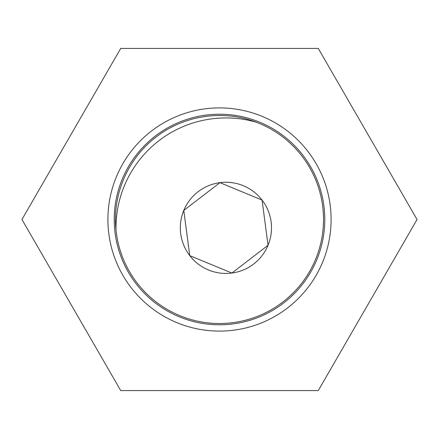 <?xml version="1.0" encoding="UTF-8"?>
<svg xmlns="http://www.w3.org/2000/svg" width="439" height="439" viewBox="0 0 439 439"><rect width="100%" height="100%" fill="white"/><g stroke="black" fill="none" stroke-linecap="round" stroke-linejoin="round"><path stroke-width="0.66" d="M256.425 122.256A109.915 109.915 0 0 0 116.022 230.074C112.121 194.867 127.87 158.353 156.147 137.001C184.15 115.144 223.429 109.426 256.425 122.256A104.021 104.021 0 0 1 282.853 301.999A104.021 104.021 0 0 1 116.022 230.074M221.207 183.173L219.944 182.651L183.787 210.418L189.752 255.613L231.88 273.047A45.59 45.59 0 0 0 268.037 245.28L262.072 200.085L219.944 182.651L183.787 210.418L189.577 254.263M189.752 255.613A45.59 45.59 0 0 0 231.88 273.047L268.037 245.28A45.59 45.59 0 0 0 219.944 182.651A45.59 45.59 0 0 0 189.752 255.613L230.618 272.526M231.88 273.047L268.037 245.28M267.856 243.93L262.072 200.085M219.5 331.099A111.599 111.599 0 0 1 107.901 219.5A111.599 111.599 0 0 1 219.5 107.901A111.599 111.599 0 0 1 331.099 219.5A111.599 111.599 0 0 1 219.5 331.099M219.5 114.217A105.283 105.283 0 0 0 114.217 219.5A105.283 105.283 0 0 0 219.5 324.783A105.283 105.283 0 0 0 324.783 219.5A105.283 105.283 0 0 0 219.5 114.217M120.725 390.584L21.95 219.5L120.725 48.416L318.275 48.416L417.05 219.5L318.275 390.584L120.725 390.584"/></g></svg>
